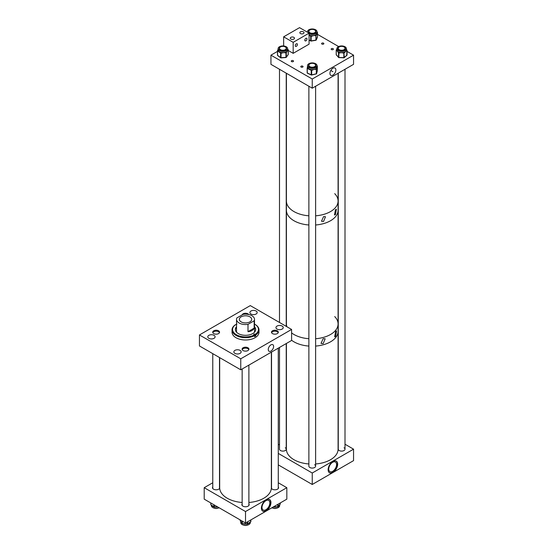 <?xml version="1.0" encoding="UTF-8"?>
<svg xmlns="http://www.w3.org/2000/svg" width="553" height="553" viewBox="0 0 553 553"><rect width="100%" height="100%" fill="white"/><g stroke="black" fill="none" stroke-linecap="round" stroke-linejoin="round"><path stroke-width="0.83" d="M270.942 351.065A3.788 2.184 120 0 0 273.431 347.657A3.788 2.184 120 0 0 272.76 344.65A3.788 2.184 120 0 0 270.942 344.872A3.788 2.184 120 0 0 268.481 348.148A3.788 2.184 120 0 0 268.979 351.21A3.788 2.184 120 0 0 270.942 351.065M240.078 350.388A3.65 2.108 0 0 0 236.103 349.931A3.65 2.108 0 0 0 233.85 351.874A3.65 2.108 0 0 0 234.921 353.367A3.65 2.108 0 0 0 238.896 353.823A3.65 2.108 0 0 0 241.149 351.874A3.65 2.108 0 0 0 240.078 350.388M214.025 335.346A3.65 2.108 0 0 0 210.043 334.883A3.65 2.108 0 0 0 207.79 336.832A3.65 2.108 0 0 0 208.861 338.325A3.65 2.108 0 0 0 212.836 338.782A3.65 2.108 0 0 0 215.089 336.832A3.65 2.108 0 0 0 214.025 335.346M277.316 330.812A3.415 1.97 0 0 0 273.597 330.383A3.415 1.97 0 0 0 271.488 332.201A3.415 1.97 0 0 0 272.491 333.597A3.415 1.97 0 0 0 276.21 334.026A3.415 1.97 0 0 0 278.318 332.201A3.415 1.97 0 0 0 277.316 330.812M282.175 326.083A3.65 2.108 0 0 0 278.2 325.627A3.65 2.108 0 0 0 275.947 327.57A3.65 2.108 0 0 0 277.012 329.063A3.65 2.108 0 0 0 280.993 329.519A3.65 2.108 0 0 0 283.247 327.57A3.65 2.108 0 0 0 282.175 326.083M248.684 314.505A3.415 1.97 0 0 0 247.931 313.841A3.415 1.97 0 0 0 244.502 313.357A3.415 1.97 0 0 0 242.159 314.878M256.122 311.042A3.65 2.108 0 0 0 252.14 310.579A3.65 2.108 0 0 0 249.887 312.528A3.65 2.108 0 0 0 250.958 314.021A3.65 2.108 0 0 0 254.933 314.477A3.65 2.108 0 0 0 257.186 312.528A3.65 2.108 0 0 0 256.122 311.042M218.553 330.805A3.415 1.97 0 0 0 214.827 330.383A3.415 1.97 0 0 0 212.718 332.201A3.415 1.97 0 0 0 213.721 333.597A3.415 1.97 0 0 0 217.44 334.026A3.415 1.97 0 0 0 219.548 332.201A3.415 1.97 0 0 0 218.553 330.805M247.938 347.775A3.415 1.97 0 0 0 244.212 347.346A3.415 1.97 0 0 0 242.103 349.164A3.415 1.97 0 0 0 243.106 350.561A3.415 1.97 0 0 0 246.825 350.989A3.415 1.97 0 0 0 248.933 349.164A3.415 1.97 0 0 0 247.938 347.775M240.755 369.812L240.755 358.8L199.446 334.952L250.288 305.602L291.597 329.45L291.597 340.461L240.755 369.812L199.446 345.964L199.446 334.952M240.755 358.8L291.597 329.45M235.689 328.406A11.198 6.463 180 0 1 236.532 327.646M235.364 329.678A10.168 5.869 180 0 1 236.532 327.162M254.504 326.705A10.168 5.869 180 0 1 255.686 329.45A10.168 5.869 180 0 1 249.465 334.855A10.168 5.869 180 0 1 238.426 333.653A10.168 5.869 180 0 1 235.35 329.45A10.168 5.869 180 0 1 236.532 326.705M236.636 332.305A8.986 5.191 180 0 1 236.532 331.503L236.532 319.358A8.986 5.191 0 0 0 239.166 323.028A8.986 5.191 0 0 0 248 324.348L254.159 320.795A8.986 5.191 0 0 0 254.504 319.358A8.986 5.191 0 0 0 251.871 315.694A8.986 5.191 0 0 0 243.037 314.374L236.878 317.927A8.986 5.191 0 0 0 236.532 319.358M254.504 324.086A12.926 7.459 180 0 1 254.539 324.106A12.926 7.459 180 0 1 254.656 324.176A12.926 7.459 180 0 1 255.341 334.295L255.742 334.98A13.479 7.783 180 0 0 258.998 329.906L258.998 332.201A13.479 7.783 180 0 1 250.758 339.376A13.479 7.783 180 0 1 236.11 337.772A13.479 7.783 180 0 1 232.039 332.201L232.039 329.906A13.479 7.783 180 0 1 235.295 324.832L235.696 324.604A12.926 7.459 180 0 0 236.497 334.793A12.926 7.459 180 0 0 254.166 334.994L254.567 335.678A13.479 7.783 180 0 1 236.11 335.477A13.479 7.783 180 0 1 232.039 329.906M236.871 323.906L236.477 324.846M254.926 324.334A13.479 7.783 180 0 1 255.051 324.404A13.479 7.783 180 0 1 258.998 329.906M254.567 335.678L254.567 336.618A13.479 7.783 180 0 0 255.742 335.92L255.742 334.98M235.696 324.604L235.882 324.708A0.843 0.491 0 0 0 236.532 324.846M255.742 335.92L255.154 335.588L255.154 334.192A0.843 0.491 0 0 0 254.242 334.095A0.843 0.491 0 0 0 253.723 334.544A0.843 0.491 0 0 0 253.979 334.89L254.166 334.994M254.504 319.358L254.504 331.503A8.986 5.191 180 0 1 254.401 332.305M254.504 327.646A11.198 6.463 180 0 1 255.348 328.406M254.504 327.162A10.168 5.869 180 0 1 255.68 329.678M254.435 335.457A0.843 0.491 180 0 1 255.154 335.588M249.887 316.834A6.18 3.567 0 0 0 243.154 316.067A6.18 3.567 0 0 0 239.338 319.358A6.18 3.567 0 0 0 241.149 321.881A6.18 3.567 0 0 0 247.882 322.655A6.18 3.567 0 0 0 251.698 319.358A6.18 3.567 0 0 0 249.887 316.834M248 324.348L248 331.682C251.103 331.434 253.156 330.245 254.159 328.129L254.159 320.795M248 331.682L254.159 328.129M335.664 331.447L334.627 336.818L335.664 336.39L336.549 330.929L335.664 331.447M323.173 338.657L321.03 343.392L323.173 343.607L325.164 338.789L323.173 338.657M334.717 316.579A25.839 14.917 180 0 1 338.09 323.947A25.839 14.917 180 0 1 315.618 338.733A25.839 14.917 0 0 0 338.09 323.947L338.09 331.282A25.839 14.917 180 0 1 315.618 346.074A25.839 14.917 0 0 0 338.09 331.282L338.09 449.167A25.839 14.917 0 0 1 315.618 463.96M308.878 338.733A25.839 14.917 180 0 1 293.975 334.496A25.839 14.917 180 0 1 291.597 332.906A25.839 14.917 0 0 0 308.878 338.733M308.878 346.074A25.839 14.917 180 0 1 293.975 341.83A25.839 14.917 180 0 1 291.597 340.247A25.839 14.917 0 0 0 308.878 346.074M286.862 326.719A25.839 14.917 180 0 1 286.406 323.947A25.839 14.917 0 0 0 286.862 326.719M335.477 209.725L334.441 214.972L335.477 214.571L336.376 209.241L335.477 209.725M323.56 216.61L321.487 221.262L323.56 221.456L325.482 216.721L323.56 216.61M338.09 323.947L338.09 210.202A25.839 14.917 180 0 1 315.618 224.988A25.839 14.917 0 0 0 338.09 210.202L338.09 201.029A25.839 14.917 180 0 1 315.618 215.815A25.839 14.917 0 0 0 338.09 201.029A25.839 14.917 180 0 0 334.717 193.661M308.878 224.988A25.839 14.917 180 0 1 293.975 220.751A25.839 14.917 180 0 1 286.406 210.202A25.839 14.917 0 0 0 290.166 217.944A25.839 14.917 0 0 0 308.878 224.988M308.878 215.815A25.839 14.917 180 0 1 293.975 211.578A25.839 14.917 180 0 1 286.406 201.029A25.839 14.917 0 0 0 293.975 211.578A25.839 14.917 0 0 0 308.878 215.815M332.899 68.261A4.189 2.419 120 0 0 330.189 71.862A4.189 2.419 120 0 0 330.715 75.249A4.189 2.419 120 0 0 332.899 75.104A4.189 2.419 120 0 0 335.664 71.323A4.189 2.419 120 0 0 334.897 67.998A4.189 2.419 120 0 0 332.899 68.261M331.468 49.576A1.127 0.65 180 0 1 331.143 49.113A1.127 0.65 180 0 1 331.835 48.519A1.127 0.65 180 0 1 333.058 48.657A1.127 0.65 180 0 1 333.39 49.113A1.127 0.65 180 0 1 332.692 49.715A1.127 0.65 180 0 1 331.468 49.576M321.936 44.067A1.127 0.65 180 0 1 321.611 43.611A1.127 0.65 180 0 1 322.302 43.01A1.127 0.65 180 0 1 323.526 43.155A1.127 0.65 180 0 1 323.858 43.611A1.127 0.65 180 0 1 323.159 44.212A1.127 0.65 180 0 1 321.936 44.067M291.597 61.59A1.127 0.65 180 0 1 291.265 61.134A1.127 0.65 180 0 1 291.956 60.533A1.127 0.65 180 0 1 293.18 60.671A1.127 0.65 180 0 1 293.512 61.134A1.127 0.65 180 0 1 292.82 61.729A1.127 0.65 180 0 1 291.597 61.59M301.129 67.093A1.127 0.65 180 0 1 300.797 66.637A1.127 0.65 180 0 1 301.489 66.035A1.127 0.65 180 0 1 302.712 66.173A1.127 0.65 180 0 1 303.044 66.637A1.127 0.65 180 0 1 302.353 67.231A1.127 0.65 180 0 1 301.129 67.093M312.245 88.19L353.554 64.342L353.554 55.169L312.245 79.017L312.245 88.19L270.942 64.342L270.942 55.169L277.475 51.394M353.554 55.169L347.056 51.415M338.636 46.556L317.491 34.348M312.245 79.017L270.942 55.169M309.072 33.774A4.763 2.751 -0 0 0 314.194 34.238A4.763 2.751 -0 0 0 317.007 31.721A4.763 2.751 -0 0 0 316.834 30.989A4.763 2.751 -0 0 0 311.602 28.998A4.763 2.751 -0 0 0 307.482 31.721A4.763 2.751 -0 0 0 307.586 32.295M315.922 31.956A3.691 2.136 -0 0 0 315.804 31.611A3.691 2.136 -0 0 0 315.618 31.307M309.162 30.553A3.691 2.136 -0 0 0 308.553 31.721A3.691 2.136 -0 0 0 308.685 32.295A3.691 2.136 -0 0 0 312.749 33.837A3.691 2.136 -0 0 0 315.943 31.721A3.691 2.136 -0 0 0 315.804 31.155A3.691 2.136 -0 0 0 315.328 30.553M315.556 32.675A3.415 1.97 -0 0 0 315.659 32.185A3.415 1.97 -0 0 0 315.618 31.867M309.072 35.005A4.763 2.751 -0 0 0 310.668 35.551A4.763 2.751 -0 0 0 311.457 35.669A4.763 2.751 -0 0 0 313.523 35.606L311.581 36.284L311.457 35.669L311.007 35.745L310.689 36.298L308.913 34.922M316.357 35.136L316.24 35.399A0.449 0.353 24 0 0 315.804 34.97L315.348 35.046A4.763 2.751 -0 0 0 315.922 34.708A4.763 2.751 -0 0 0 316.862 33.643L316.357 35.136A0.449 0.353 -156 0 0 315.922 34.708L315.922 35.586L313.523 35.606A4.763 2.751 -0 0 0 315.348 35.046L315.473 35.662M317.007 32.468A0.449 0.353 24 0 1 317.36 32.883L316.862 33.643A4.763 2.751 -0 0 0 317.007 32.959L317.007 31.721M308.878 31.867A3.415 1.97 -0 0 0 308.83 32.185A3.415 1.97 -0 0 0 308.94 32.675M308.878 31.307A3.691 2.136 -0 0 0 308.574 31.956M311.581 36.284L310.668 35.551L310.357 36.104M284.691 46.148A4.763 2.751 -0 0 0 278.097 48.685A4.763 2.751 -0 0 0 281.035 51.229A4.763 2.751 -0 0 0 287.629 48.685A4.763 2.751 -0 0 0 284.691 46.148M278.097 48.685L278.097 49.922A4.763 2.751 -0 0 0 278.104 50.04A4.763 2.751 -0 0 0 278.207 50.51A4.763 2.751 -0 0 0 279.085 51.595A4.763 2.751 -0 0 0 280.668 52.362A4.763 2.751 -0 0 0 281.035 52.459A4.763 2.751 -0 0 0 281.422 52.542A4.763 2.751 -0 0 0 283.482 52.646L281.477 53.164L281.422 52.542L280.952 52.576L280.599 53.102L277.855 51.035L278.207 50.51L277.558 50.399L277.565 55.335L280.599 57.616L280.599 53.102L281.014 53.199L281.014 57.712L285.949 57.339L285.949 52.825L283.482 52.646A4.763 2.751 -0 0 0 285.424 52.238A4.763 2.751 -0 0 0 286.074 51.954A4.763 2.751 -0 0 0 287.263 50.973L286.489 52.417L285.894 52.203L285.949 52.825L286.309 52.673L286.309 57.18L288.217 54.526L288.217 50.012L287.263 50.973A4.763 2.751 -0 0 0 287.629 49.922A4.763 2.751 -0 0 0 287.622 49.798L288.037 50.268M286.537 48.92A3.691 2.136 -0 0 0 286.233 48.27A3.373 1.942 0 0 0 285.244 46.922A3.373 1.942 0 0 0 281.574 46.5A3.373 1.942 0 0 0 279.493 48.298A3.691 2.136 -0 0 0 279.189 48.92M279.777 47.517A3.691 2.136 -0 0 0 279.168 48.685A3.691 2.136 -0 0 0 281.449 50.655A3.691 2.136 -0 0 0 286.558 48.685A3.691 2.136 -0 0 0 285.949 47.517M286.171 49.639A3.415 1.97 -0 0 0 286.281 49.148A3.415 1.97 -0 0 0 286.233 48.83M277.855 50.06L278.097 49.604M279.493 48.83A3.415 1.97 -0 0 0 279.452 49.148A3.415 1.97 -0 0 0 279.555 49.639M281.477 53.164L281.014 53.199L280.668 52.362L280.309 52.888M277.855 51.035L278.104 50.04L277.689 50.302M286.489 52.417L285.424 52.238L285.486 52.86M312.957 62.931A4.763 2.751 -0 0 0 307.489 65.655A4.763 2.751 -0 0 0 311.546 68.372A4.763 2.751 -0 0 0 317.014 65.655A4.763 2.751 -0 0 0 312.957 62.931M307.703 68.676L307.337 68.51L307.682 67.673A0.449 0.359 -165.5 0 0 307.247 67.922L307.509 66.602A4.763 2.751 -0 0 0 307.489 66.885A4.763 2.751 -0 0 0 307.682 67.673A4.763 2.751 -0 0 0 307.98 68.109A4.763 2.751 -0 0 0 309.286 69.035A4.763 2.751 -0 0 0 311.145 69.56A4.763 2.751 -0 0 0 311.546 69.609A4.763 2.751 -0 0 0 311.947 69.63A4.763 2.751 -0 0 0 313.993 69.443L312.113 70.238L311.947 69.63L311.512 69.733L311.228 70.3L307.703 68.676L307.613 67.943A0.449 0.359 -165.5 0 0 307.171 68.268L307.337 73.024L311.228 74.814L311.228 70.3L311.678 70.342L311.678 74.855L316.309 73.798L316.309 69.284L313.993 69.443A4.763 2.751 -0 0 0 315.708 68.779A4.763 2.751 -0 0 0 316.219 68.406A4.763 2.751 -0 0 0 316.959 67.293L316.662 68.814A0.449 0.359 -165.5 0 0 316.219 68.406L316.593 73.597L317.332 70.749L317.332 66.236L316.959 67.293A4.763 2.751 -0 0 0 317.014 66.885L317.014 65.655M315.922 65.883A3.691 2.136 -0 0 0 315.618 65.24A3.373 1.942 0 0 0 315.404 64.577A3.373 1.942 0 0 0 311.643 63.353A3.373 1.942 0 0 0 308.878 65.268A3.691 2.136 -0 0 0 308.574 65.883M309.168 64.48A3.691 2.136 -0 0 0 308.553 65.655A3.691 2.136 -0 0 0 311.705 67.763A3.691 2.136 -0 0 0 315.943 65.655A3.691 2.136 -0 0 0 315.334 64.48M315.556 66.602A3.415 1.97 -0 0 0 315.666 66.111A3.415 1.97 -0 0 0 315.618 65.793M307.171 68.344L307.164 72.823L307.164 68.309A0.449 0.449 0 0 1 307.178 68.192L307.247 67.922A0.449 0.359 -165.5 0 0 307.24 67.998L307.537 66.478M308.878 65.793A3.415 1.97 -0 0 0 308.837 66.111A3.415 1.97 -0 0 0 308.94 66.602M312.113 70.238L311.145 69.56L310.862 70.134M317.014 66.16A0.449 0.359 14.5 0 1 317.263 66.505M316.662 68.814L316.593 69.084A0.449 0.359 14.5 0 0 316.15 68.676L315.708 68.779L315.874 69.388M346.385 48.844A4.763 2.751 -0 0 0 346.392 48.692A4.763 2.751 -0 0 0 341.761 45.94A4.763 2.751 -0 0 0 336.874 48.54A4.763 2.751 -0 0 0 336.867 48.692A4.763 2.751 -0 0 0 341.498 51.436A4.763 2.751 -0 0 0 346.385 48.844M346.793 50.067L346.392 49.839L346.724 50.821L345.618 51.429A4.763 2.751 -0 0 0 346.351 50.309A4.763 2.751 -0 0 0 346.385 50.074A4.763 2.751 -0 0 0 346.392 49.922A4.763 2.751 -0 0 0 346.392 49.839A4.763 2.751 -0 0 0 346.385 49.77M338.547 47.517A3.691 2.136 -0 0 0 337.945 48.574A3.691 2.136 -0 0 0 337.938 48.692A3.691 2.136 -0 0 0 341.533 50.821A3.691 2.136 -0 0 0 345.321 48.809A3.691 2.136 -0 0 0 345.328 48.692A3.691 2.136 -0 0 0 344.719 47.517M338.263 48.83A3.415 1.97 -0 0 0 338.222 49.037A3.415 1.97 -0 0 0 338.215 49.148A3.415 1.97 -0 0 0 338.325 49.639M344.941 49.639A3.415 1.97 -0 0 0 345.044 49.258A3.415 1.97 -0 0 0 345.044 49.148A3.415 1.97 -0 0 0 345.003 48.83M336.874 49.77A4.763 2.751 -0 0 0 336.867 49.922A4.763 2.751 -0 0 0 336.874 50.005A4.763 2.751 -0 0 0 337.378 51.166L336.473 50.489L336.659 49.763L336.21 50.129L336.259 54.761L338.505 57.325L338.505 52.812L337.378 51.166A4.763 2.751 -0 0 0 338.692 52.086A4.763 2.751 -0 0 0 339.376 52.348A4.763 2.751 -0 0 0 341.367 52.666L339.355 52.97L339.376 52.348L338.906 52.328L338.505 52.812L338.878 52.957L338.878 57.471L343.855 57.63L343.855 53.116L341.367 52.666A4.763 2.751 -0 0 0 343.413 52.473A4.763 2.751 -0 0 0 344.139 52.258A4.763 2.751 -0 0 0 345.618 51.429L344.512 52.77L343.883 52.487L344.256 57.512L347.056 54.975L347.056 50.447L346.724 50.821M345.307 48.92A3.691 2.136 -0 0 0 345.003 48.277A3.373 1.942 0 0 0 344.014 46.922A3.373 1.942 0 0 0 340.344 46.5A3.373 1.942 0 0 0 338.263 48.298A3.691 2.136 -0 0 0 337.959 48.92M346.703 55.355L346.945 50.15L346.137 49.03M344.512 52.77L343.413 52.473L343.385 53.102M339.355 52.97L338.878 52.957L338.692 52.086L338.291 52.57M279.666 504.841L279.666 505.636A4.763 2.751 180 0 1 272.892 508.131A4.763 2.751 180 0 1 271.903 507.772M279.59 504.882A4.763 2.751 180 0 1 279.445 505.235A4.763 2.751 180 0 1 279.224 505.566A4.763 2.751 180 0 1 278.671 506.085A4.763 2.751 180 0 1 278.366 506.292M273.306 506.88L277.295 506.783A4.763 2.751 180 0 1 276.624 506.97A4.763 2.751 180 0 1 275.318 507.142A4.763 2.751 180 0 1 273.949 507.094A4.763 2.751 180 0 1 273.306 506.99M278.173 504.156L278.173 506.5L279.887 504.398M277.765 506.755L276.624 506.97M250.281 522.122L250.281 522.599A4.763 2.751 180 0 1 250.226 523.034A4.763 2.751 180 0 1 245.145 525.343A4.763 2.751 180 0 1 240.755 522.599L240.755 521.728M240.5 521.14L241.792 523.069A4.763 2.751 180 0 1 241.509 522.848A4.763 2.751 180 0 1 241.073 522.35A4.763 2.751 180 0 1 240.914 522.06A4.763 2.751 180 0 1 240.804 521.762M246.769 524.023A4.763 2.751 180 0 1 246.147 524.092A4.763 2.751 180 0 1 244.765 524.085A4.763 2.751 180 0 1 243.5 523.857A4.763 2.751 180 0 1 242.843 523.643L246.832 524.009M247.647 521.776L247.647 523.85L250.212 522.06M250.067 522.191A4.763 2.751 180 0 1 249.707 522.675A4.763 2.751 180 0 1 249.216 523.103A4.763 2.751 180 0 1 248.311 523.594A4.763 2.751 180 0 1 247.931 523.739M240.914 522.06L240.223 520.795A0.449 0.449 0 0 1 240.154 520.546L240.182 519.924M243.507 523.857L242.774 523.532M242.311 523.608L241.792 523.069L241.958 520.947M248.311 523.594L247.557 524.05L247.944 523.636M219.133 507.772A4.763 2.751 180 0 1 214.37 508.186A4.763 2.751 180 0 1 211.37 505.636L211.37 505.138M217.771 506.983A4.763 2.751 180 0 1 216.817 507.122A4.763 2.751 180 0 1 215.442 507.122A4.763 2.751 180 0 1 214.813 507.046M211.419 505.055L213.935 506.88M214.758 507.032L217.571 506.866M213.658 506.748A4.763 2.751 180 0 1 213.285 506.603A4.763 2.751 180 0 1 212.393 506.106A4.763 2.751 180 0 1 211.917 505.677A4.763 2.751 180 0 1 211.578 505.2M215.442 507.122L214.329 507.156L214.82 506.921M211.917 505.677L210.942 504.806A0.449 0.449 0 0 1 210.755 504.447L210.852 502.988M332.899 461.458A6.74 3.892 -60 0 1 336.272 461.126A6.74 3.892 -60 0 1 337.309 466.525A6.74 3.892 -60 0 1 332.899 472.469A6.74 3.892 -60 0 1 329.533 472.801A6.74 3.892 -60 0 1 328.496 467.396A6.74 3.892 -60 0 1 332.899 461.458M329.408 472.725A6.74 3.892 120 0 0 332.65 472.317A6.74 3.892 120 0 0 337.019 466.497A6.74 3.892 120 0 0 336.141 461.057M332.65 471.336A5.537 3.194 120 0 0 336.265 466.455A5.537 3.194 120 0 0 335.415 462.018A5.537 3.194 120 0 0 332.65 462.294A5.537 3.194 120 0 0 329.028 467.174A5.537 3.194 120 0 0 329.878 471.612A5.537 3.194 120 0 0 332.65 471.336M279.493 347.443L279.493 449.167A3.373 1.942 0 0 0 280.482 450.543A3.373 1.942 0 0 0 284.152 450.965A3.373 1.942 0 0 0 286.233 449.167A3.373 1.942 0 0 0 285.244 447.792M308.878 86.247L308.878 466.131A3.373 1.942 0 0 0 309.867 467.506A3.373 1.942 0 0 0 313.537 467.928A3.373 1.942 0 0 0 315.618 466.131A3.373 1.942 0 0 0 314.636 464.755M338.263 73.169L338.263 449.167A3.373 1.942 0 0 0 339.252 450.543A3.373 1.942 0 0 0 342.922 450.965A3.373 1.942 0 0 0 345.003 449.167A3.373 1.942 0 0 0 344.014 447.792M279.493 444.225L278.277 444.93M278.277 453.398L312.245 473.015L312.245 484.476L278.277 464.866M312.245 473.015L353.554 449.167L353.554 460.628L312.245 484.476M353.554 449.167L345.003 444.225M293.864 37.348A2.088 1.21 0 0 0 291.59 37.086A2.088 1.21 0 0 0 290.297 38.198A2.088 1.21 0 0 0 290.913 39.049A2.088 1.21 0 0 0 293.187 39.311A2.088 1.21 0 0 0 294.479 38.198A2.088 1.21 0 0 0 293.864 37.348M303.397 31.839A2.088 1.21 0 0 0 301.122 31.583A2.088 1.21 0 0 0 299.83 32.696A2.088 1.21 0 0 0 300.445 33.546A2.088 1.21 0 0 0 302.719 33.809A2.088 1.21 0 0 0 304.012 32.696A2.088 1.21 0 0 0 303.397 31.839M296.36 43.832A1.528 0.885 -60 0 1 297.127 43.756A1.528 0.885 -60 0 1 297.355 44.98A1.528 0.885 -60 0 1 296.36 46.328A1.528 0.885 -60 0 1 295.599 46.404A1.528 0.885 -60 0 1 295.364 45.18A1.528 0.885 -60 0 1 296.36 43.832M305.892 38.33A1.528 0.885 -60 0 1 306.659 38.254A1.528 0.885 -60 0 1 306.894 39.477A1.528 0.885 -60 0 1 305.892 40.825A1.528 0.885 -60 0 1 305.132 40.901A1.528 0.885 -60 0 1 304.897 39.671A1.528 0.885 -60 0 1 305.892 38.33M309.072 33.152L299.539 27.65L283.648 36.823L293.18 42.325L309.072 33.152L309.072 44.164L293.18 53.337L293.18 42.325M283.648 45.975L283.648 36.823M293.18 53.337L288.251 50.489M266.173 499.843A6.74 3.892 -60 0 1 269.546 499.511A6.74 3.892 -60 0 1 270.576 504.917A6.74 3.892 -60 0 1 266.173 510.854A6.74 3.892 -60 0 1 262.799 511.186A6.74 3.892 -60 0 1 261.769 505.788A6.74 3.892 -60 0 1 266.173 499.843M262.675 511.11A6.74 3.892 120 0 0 265.917 510.709A6.74 3.892 120 0 0 270.286 504.882A6.74 3.892 120 0 0 269.415 499.442M271.343 488.161A3.65 2.108 0 0 0 272.325 489.184A3.65 2.108 0 0 0 276.3 489.64A3.65 2.108 0 0 0 278.553 487.698A3.65 2.108 0 0 0 278.277 486.889M212.767 486.889A3.65 2.108 0 0 0 212.483 487.691A3.65 2.108 0 0 0 213.555 489.184A3.65 2.108 0 0 0 217.142 489.716A3.65 2.108 0 0 0 219.693 488.161M242.152 503.852A3.65 2.108 0 0 0 241.868 504.661A3.65 2.108 0 0 0 242.94 506.147A3.65 2.108 0 0 0 246.915 506.603A3.65 2.108 0 0 0 249.168 504.661A3.65 2.108 0 0 0 248.891 503.852M265.917 509.721A5.537 3.194 120 0 0 269.532 504.848A5.537 3.194 120 0 0 268.689 500.41A5.537 3.194 120 0 0 265.917 500.679A5.537 3.194 120 0 0 262.302 505.56A5.537 3.194 120 0 0 263.152 509.997A5.537 3.194 120 0 0 265.917 509.721M245.518 523.007L245.518 511.546L204.209 487.698L204.209 499.152L245.518 523.007L286.827 499.152L286.827 487.698L278.277 482.755M204.209 487.698L212.767 482.755M245.518 511.546L286.827 487.698M219.679 357.646L219.679 487.698A25.839 14.917 0 0 0 242.152 502.483M248.891 502.483A25.839 14.917 0 0 0 262.627 498.875A25.839 14.917 0 0 0 271.357 487.698L271.357 352.143M248.815 349.683A3.373 1.942 0 0 0 244.378 348.252A3.373 1.942 0 0 0 242.221 349.683M243.583 525.115A3.373 1.942 0 0 0 246.666 525.35A3.373 1.942 0 0 0 247.461 525.115M278.2 332.719A3.373 1.942 0 0 0 277.288 331.745A3.373 1.942 0 0 0 273.942 331.254A3.373 1.942 0 0 0 271.606 332.719M272.968 508.145A3.373 1.942 0 0 0 276.839 508.145M219.43 332.712A3.373 1.942 0 0 0 218.518 331.745A3.373 1.942 0 0 0 215.172 331.254A3.373 1.942 0 0 0 212.836 332.712M214.198 508.145A3.373 1.942 0 0 0 218.076 508.145M286.406 343.454L286.406 449.167A25.839 14.917 0 0 0 287.608 453.66A25.839 14.917 0 0 0 308.878 463.96M338.263 49.466L338.263 48.298A3.373 1.942 0 0 0 339.252 49.68A3.373 1.942 0 0 0 342.922 50.102A3.373 1.942 0 0 0 345.003 48.298L345.003 49.466M308.878 66.429L308.878 65.268A3.373 1.942 0 0 0 309.099 65.952A3.373 1.942 0 0 0 312.86 67.176A3.373 1.942 0 0 0 315.618 65.268L315.618 66.429M279.493 49.466L279.493 48.298A3.373 1.942 0 0 0 280.482 49.673A3.373 1.942 0 0 0 284.152 50.095A3.373 1.942 0 0 0 286.233 48.298L286.233 49.466M309.86 32.71A3.373 1.942 0 0 0 313.537 33.132A3.373 1.942 0 0 0 315.618 31.334A3.373 1.942 0 0 0 314.629 29.959A3.373 1.942 0 0 0 310.959 29.537A3.373 1.942 0 0 0 308.878 31.334A3.373 1.942 0 0 0 309.86 32.71M309.072 39.892L310.689 40.804L310.689 36.298L311.125 36.36L311.125 40.874L315.922 40.099L315.922 35.586L316.24 39.913L317.477 37.003M317.401 32.392L317.36 32.883M317.381 37.348A0.449 0.353 24 0 0 317.477 37.127L317.477 32.613A0.449 0.353 24 0 0 317.042 32.185L317.36 32.344M315.804 40.217L316.24 39.913A0.449 0.353 24 0 1 315.915 40.224M310.689 40.804L311.076 41.067L310.689 40.804M287.629 49.791L287.629 49.417M277.869 55.563L277.475 55.176L277.509 50.758M280.599 57.616L280.986 57.906L280.599 57.616M288.03 54.788L288.217 54.325M288.161 49.756L287.802 49.549L288.161 49.756M285.894 57.45L286.309 57.18L285.949 57.464M311.228 74.814L311.678 74.855L311.228 74.814M316.15 73.922L311.609 75.049A0.449 0.449 0 0 1 311.325 75.021L307.427 73.231A0.449 0.449 0 0 1 307.164 72.823L307.613 73.19M317.298 66.097L317.332 66.236A0.449 0.359 14.5 0 0 317.014 65.862M317.159 65.938L317.069 65.793A0.449 0.449 0 0 1 317.332 66.201L317.332 70.715A0.449 0.449 0 0 1 317.318 70.825L316.579 73.673A0.449 0.449 0 0 1 316.247 73.998L316.593 73.597A0.449 0.359 14.5 0 1 316.302 73.915M336.867 49.576L336.473 50.489M336.259 54.526L336.487 55.023M347.056 54.961A0.449 0.449 0 0 1 346.904 55.3L344.18 57.706A0.449 0.449 0 0 1 343.869 57.816L338.906 57.574M338.505 57.325L338.892 57.657A0.449 0.449 0 0 1 338.567 57.505L338.505 57.325M338.885 57.581L336.321 54.941A0.449 0.449 0 0 1 336.21 54.643L336.21 50.129A0.449 0.449 0 0 1 336.362 49.791L337.275 48.816M277.329 506.672L277.8 506.652L277.8 504.364M280.074 504.142L280.274 502.94M277.8 506.769L278.111 506.672A0.449 0.449 0 0 1 277.786 506.838L278.173 506.5M280.074 504.156L280.274 503.672M240.161 520.504L240.154 519.903M246.762 523.898L247.226 523.94L247.226 522.018M242.311 521.147L242.311 523.491L241.958 523.325M250.889 519.903L250.703 521.818L250.786 519.965M250.862 519.924L250.889 521.451A0.449 0.449 0 0 1 250.703 521.818L249.707 522.675M246.147 524.092L247.253 524.133A0.449 0.449 0 0 0 247.557 524.05L247.226 523.94L247.647 523.85M242.38 523.601L242.338 523.677A0.449 0.449 0 0 1 242.007 523.477L241.509 522.848M210.755 502.933L210.755 504.447L210.79 502.954M213.645 506.652L213.935 504.771M214.357 505.013L214.357 506.963L213.935 506.866L214.329 507.156A0.449 0.449 0 0 1 214.025 507.066L213.285 506.603M254.656 324.176L255.051 324.404M286.406 73.273L286.406 326.457M332.899 71.683L330.805 70.466L332.899 71.683M309.072 40.044L310.786 41.012A0.449 0.449 0 0 0 311.076 41.067L315.874 40.293A0.449 0.449 0 0 0 316.212 40.03L317.457 37.245A0.449 0.449 0 0 0 317.491 37.065L317.491 32.551A0.449 0.449 0 0 0 317.263 32.164L317.007 32.019M307.482 31.721L307.482 32.24M287.629 48.685L287.629 49.922M287.629 49.21L288.072 49.556A0.449 0.449 0 0 1 288.251 49.915L288.251 54.429A0.449 0.449 0 0 1 288.168 54.692L286.26 57.346A0.449 0.449 0 0 1 285.929 57.533L280.986 57.906A0.449 0.449 0 0 1 280.682 57.816L277.654 55.535A0.449 0.449 0 0 1 277.475 55.176L277.475 50.662A0.449 0.449 0 0 1 277.558 50.399L278.283 49.169M307.489 65.655L307.489 66.885M346.392 48.692L346.392 49.922M336.867 48.692L336.867 49.922M280.316 502.912L280.316 503.783A0.449 0.449 0 0 1 280.212 504.066L279.445 505.235M273.949 507.094L273.106 507.08M242.152 369.003L242.152 505.47M248.891 365.111L248.891 505.47M278.277 348.148L278.277 488.506M271.53 352.04L271.53 488.506M219.506 357.542L219.506 488.499M212.767 353.65L212.767 488.499M338.09 73.273L338.09 201.029M345.003 69.277L345.003 449.167M315.618 86.247L315.618 466.131M286.233 73.169L286.233 326.353M286.233 343.551L286.233 449.167M279.493 69.277L279.493 322.461M315.618 31.334L315.618 32.503M308.878 31.334L308.878 32.503"/></g></svg>
